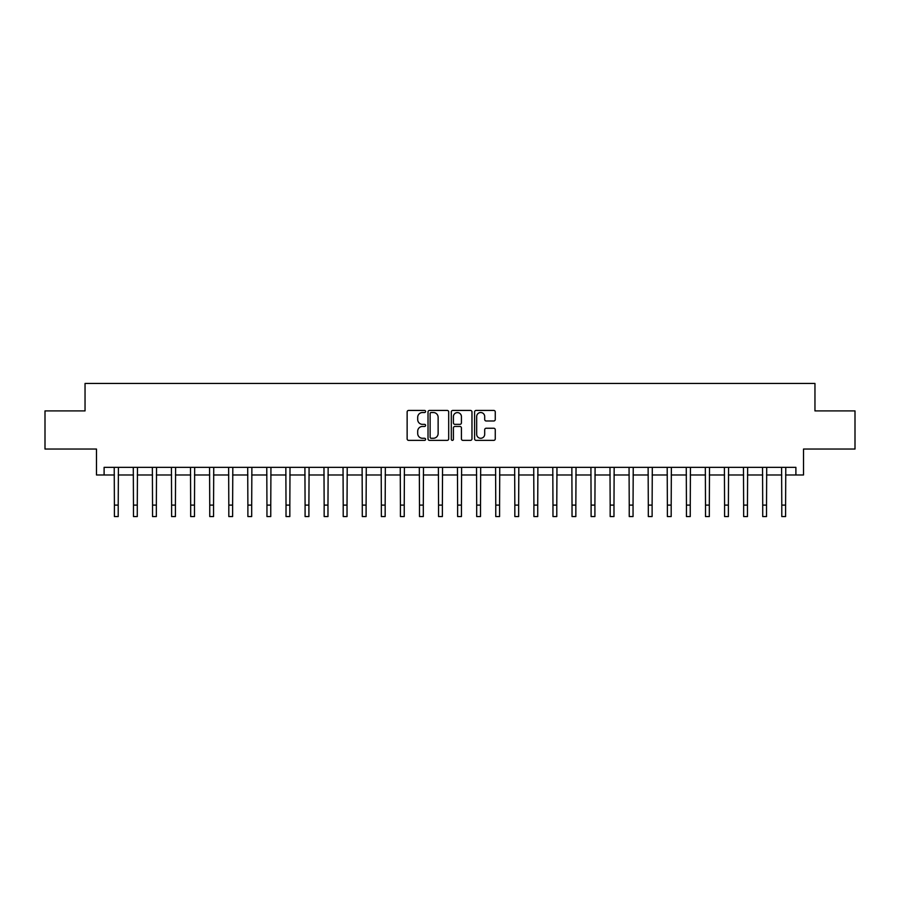 <?xml version="1.0" encoding="UTF-8"?>
<svg xmlns="http://www.w3.org/2000/svg" width="900" height="900" viewBox="0 0 900 900"><rect width="100%" height="100%" fill="white"/><g stroke="black" fill="none" stroke-linecap="round" stroke-linejoin="round"><path stroke-width="1.35" d="M425.599 411.48A1.046 1.046 0 0 0 424.541 410.434L408.634 410.434A1.496 1.496 0 0 0 407.137 411.93L407.137 438.874A1.496 1.496 0 0 0 408.634 440.37L424.541 440.37A1.046 1.046 0 0 0 425.599 439.324A1.046 1.046 0 0 0 424.541 438.277L422.483 438.277A4.792 4.792 0 0 1 417.701 433.485L417.701 431.246A4.792 4.792 0 0 1 422.483 426.454L424.541 426.454A1.046 1.046 0 0 0 425.599 425.407A1.046 1.046 0 0 0 424.541 424.35L422.483 424.35A4.792 4.792 0 0 1 417.701 419.558L417.701 417.319A4.792 4.792 0 0 1 422.483 412.526L424.541 412.526A1.046 1.046 0 0 0 425.599 411.48M493.762 420.986A1.496 1.496 0 0 0 495.259 419.49L495.259 411.93A1.496 1.496 0 0 0 493.762 410.434L476.089 410.434A1.496 1.496 0 0 0 474.593 411.93L474.593 438.874A1.496 1.496 0 0 0 476.089 440.37L493.762 440.37A1.496 1.496 0 0 0 495.259 438.874L495.259 429.75A1.496 1.496 0 0 0 493.762 428.243L486.202 428.243A1.496 1.496 0 0 0 484.695 429.75L484.695 434.272A4.005 4.005 0 0 1 480.69 438.277A4.005 4.005 0 0 1 476.685 434.272L476.685 416.531A4.005 4.005 0 0 1 480.69 412.526A4.005 4.005 0 0 1 484.695 416.531L484.695 419.49A1.496 1.496 0 0 0 486.202 420.986L493.762 420.986M104.108 474.975L104.108 467.348L795.893 467.348L795.893 474.975L803.52 474.975L803.52 449.044L855 449.044L855 410.906L814.961 410.906L814.961 383.456L85.039 383.456L85.039 410.906L45 410.906L45 449.044L96.48 449.044L96.48 474.975L114.401 474.975M448.695 411.93A1.496 1.496 0 0 0 447.188 410.434L429.525 410.434A1.496 1.496 0 0 0 428.029 411.93L428.029 438.874A1.496 1.496 0 0 0 429.525 440.37L447.188 440.37A1.496 1.496 0 0 0 448.695 438.874L448.695 411.93M452.812 410.434L470.475 410.434A1.496 1.496 0 0 1 471.971 411.93L471.971 438.874A1.496 1.496 0 0 1 470.475 440.37L462.915 440.37A1.496 1.496 0 0 1 461.419 438.874L461.419 427.95A1.496 1.496 0 0 0 459.923 426.454L454.905 426.454A1.496 1.496 0 0 0 453.409 427.95L453.409 439.324A1.046 1.046 0 0 1 452.363 440.37A1.046 1.046 0 0 1 451.305 439.324L451.305 411.93A1.496 1.496 0 0 1 452.812 410.434M118.215 474.975L133.47 474.975M137.284 474.975L152.539 474.975M156.352 474.975L171.607 474.975M175.421 474.975L190.676 474.975M194.49 474.975L209.745 474.975M213.559 474.975L228.814 474.975M232.627 474.975L247.882 474.975M251.696 474.975L266.951 474.975M270.765 474.975L286.02 474.975M289.834 474.975L305.089 474.975M308.902 474.975L324.157 474.975M327.971 474.975L343.215 474.975M347.029 474.975L362.284 474.975M366.098 474.975L381.353 474.975M385.166 474.975L400.421 474.975M404.235 474.975L419.49 474.975M423.304 474.975L438.559 474.975M442.373 474.975L457.627 474.975M461.441 474.975L476.696 474.975M480.51 474.975L495.765 474.975M499.579 474.975L514.834 474.975M518.648 474.975L533.903 474.975M537.716 474.975L552.971 474.975M556.785 474.975L572.029 474.975M575.842 474.975L591.097 474.975M594.911 474.975L610.166 474.975M613.98 474.975L629.235 474.975M633.049 474.975L648.304 474.975M652.117 474.975L667.373 474.975M671.186 474.975L686.441 474.975M690.255 474.975L705.51 474.975M709.324 474.975L724.579 474.975M728.393 474.975L743.648 474.975M747.461 474.975L762.716 474.975M766.53 474.975L781.785 474.975M785.599 474.975L795.893 474.975M431.168 412.526A1.046 1.046 0 0 0 430.121 413.572L430.121 437.231A1.046 1.046 0 0 0 431.168 438.277L433.339 438.277A4.792 4.792 0 0 0 438.131 433.485L438.131 417.319A4.792 4.792 0 0 0 433.339 412.526L431.168 412.526M461.419 416.61A4.005 4.005 0 0 0 457.414 412.605A4.005 4.005 0 0 0 453.409 416.61L453.409 422.854A1.496 1.496 0 0 0 454.905 424.35L459.923 424.35A1.496 1.496 0 0 0 461.419 422.854L461.419 416.61M114.221 467.348L114.401 505.103L118.215 505.103L118.406 467.348M114.401 505.103L114.401 516.544L118.215 516.544L118.215 505.103M133.29 467.348L133.47 505.103L137.284 505.103L137.464 467.348M133.47 505.103L133.47 516.544L137.284 516.544L137.284 505.103M152.359 467.348L152.539 505.103L156.352 505.103L156.532 467.348M152.539 505.103L152.539 516.544L156.352 516.544L156.352 505.103M171.428 467.348L171.607 505.103L175.421 505.103L175.601 467.348M171.607 505.103L171.607 516.544L175.421 516.544L175.421 505.103M190.496 467.348L190.676 505.103L194.49 505.103L194.67 467.348M190.676 505.103L190.676 516.544L194.49 516.544L194.49 505.103M209.565 467.348L209.745 505.103L213.559 505.103L213.739 467.348M209.745 505.103L209.745 516.544L213.559 516.544L213.559 505.103M228.634 467.348L228.814 505.103L232.627 505.103L232.808 467.348M228.814 505.103L228.814 516.544L232.627 516.544L232.627 505.103M247.703 467.348L247.882 505.103L251.696 505.103L251.876 467.348M247.882 505.103L247.882 516.544L251.696 516.544L251.696 505.103M266.771 467.348L266.951 505.103L270.765 505.103L270.945 467.348M266.951 505.103L266.951 516.544L270.765 516.544L270.765 505.103M285.84 467.348L286.02 505.103L289.834 505.103L290.014 467.348M286.02 505.103L286.02 516.544L289.834 516.544L289.834 505.103M304.909 467.348L305.089 505.103L308.902 505.103L309.082 467.348M305.089 505.103L305.089 516.544L308.902 516.544L308.902 505.103M323.966 467.348L324.157 505.103L327.971 505.103L328.151 467.348M324.157 505.103L324.157 516.544L327.971 516.544L327.971 505.103M343.035 467.348L343.215 505.103L347.029 505.103L347.22 467.348M343.215 505.103L343.215 516.544L347.029 516.544L347.029 505.103M362.104 467.348L362.284 505.103L366.098 505.103L366.277 467.348M362.284 505.103L362.284 516.544L366.098 516.544L366.098 505.103M381.173 467.348L381.353 505.103L385.166 505.103L385.346 467.348M381.353 505.103L381.353 516.544L385.166 516.544L385.166 505.103M400.241 467.348L400.421 505.103L404.235 505.103L404.415 467.348M400.421 505.103L400.421 516.544L404.235 516.544L404.235 505.103M419.31 467.348L419.49 505.103L423.304 505.103L423.484 467.348M419.49 505.103L419.49 516.544L423.304 516.544L423.304 505.103M438.379 467.348L438.559 505.103L442.373 505.103L442.553 467.348M438.559 505.103L438.559 516.544L442.373 516.544L442.373 505.103M457.447 467.348L457.627 505.103L461.441 505.103L461.621 467.348M457.627 505.103L457.627 516.544L461.441 516.544L461.441 505.103M476.516 467.348L476.696 505.103L480.51 505.103L480.69 467.348M476.696 505.103L476.696 516.544L480.51 516.544L480.51 505.103M495.585 467.348L495.765 505.103L499.579 505.103L499.759 467.348M495.765 505.103L495.765 516.544L499.579 516.544L499.579 505.103M514.654 467.348L514.834 505.103L518.648 505.103L518.827 467.348M514.834 505.103L514.834 516.544L518.648 516.544L518.648 505.103M533.722 467.348L533.903 505.103L537.716 505.103L537.896 467.348M533.903 505.103L533.903 516.544L537.716 516.544L537.716 505.103M552.78 467.348L552.971 505.103L556.785 505.103L556.965 467.348M552.971 505.103L552.971 516.544L556.785 516.544L556.785 505.103M571.849 467.348L572.029 505.103L575.842 505.103L576.034 467.348M572.029 505.103L572.029 516.544L575.842 516.544L575.842 505.103M590.918 467.348L591.097 505.103L594.911 505.103L595.091 467.348M591.097 505.103L591.097 516.544L594.911 516.544L594.911 505.103M609.986 467.348L610.166 505.103L613.98 505.103L614.16 467.348M610.166 505.103L610.166 516.544L613.98 516.544L613.98 505.103M629.055 467.348L629.235 505.103L633.049 505.103L633.229 467.348M629.235 505.103L629.235 516.544L633.049 516.544L633.049 505.103M648.124 467.348L648.304 505.103L652.117 505.103L652.298 467.348M648.304 505.103L648.304 516.544L652.117 516.544L652.117 505.103M667.192 467.348L667.373 505.103L671.186 505.103L671.366 467.348M667.373 505.103L667.373 516.544L671.186 516.544L671.186 505.103M686.261 467.348L686.441 505.103L690.255 505.103L690.435 467.348M686.441 505.103L686.441 516.544L690.255 516.544L690.255 505.103M705.33 467.348L705.51 505.103L709.324 505.103L709.504 467.348M705.51 505.103L705.51 516.544L709.324 516.544L709.324 505.103M724.399 467.348L724.579 505.103L728.393 505.103L728.572 467.348M724.579 505.103L724.579 516.544L728.393 516.544L728.393 505.103M743.467 467.348L743.648 505.103L747.461 505.103L747.641 467.348M743.648 505.103L743.648 516.544L747.461 516.544L747.461 505.103M762.536 467.348L762.716 505.103L766.53 505.103L766.71 467.348M762.716 505.103L762.716 516.544L766.53 516.544L766.53 505.103M781.594 467.348L781.785 505.103L785.599 505.103L785.779 467.348M781.785 505.103L781.785 516.544L785.599 516.544L785.599 505.103"/></g></svg>
